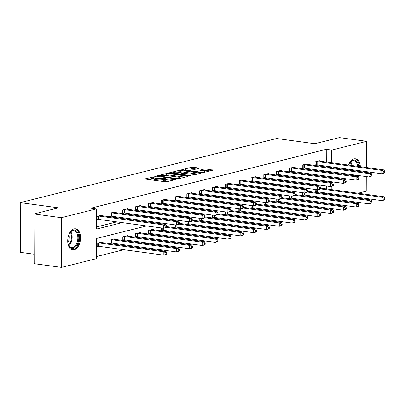 <?xml version="1.0" encoding="UTF-8"?>
<svg xmlns="http://www.w3.org/2000/svg" width="405" height="405" viewBox="0 0 405 405"><rect width="100%" height="100%" fill="white"/><g stroke="black" fill="none" stroke-linecap="round" stroke-linejoin="round"><path stroke-width="0.61" d="M155.343 176.595L145.456 178.777L145.182 178.929L145.719 179.126L165.022 181.759L166.9 181.703L175.476 179.557L172.864 179.633A4.293 0.8 -0.2 0 1 166.85 179.81L165.24 179.587A4.293 0.8 -0.2 0 1 163.529 178.959A4.293 0.8 -0.2 0 1 164.395 178.473L165.503 178.2L165.316 177.957L162.891 178.271A4.293 0.8 -0.2 0 1 156.877 178.448L155.267 178.23A4.293 0.8 -0.2 0 1 153.556 177.598A4.293 0.8 -0.2 0 1 154.421 177.117L155.53 176.838L155.343 176.595M353.955 179.866A10.667 6.308 -82.2 0 1 352.558 179.931A10.667 6.308 -82.2 0 1 351.236 179.496M348.103 174.914A10.667 6.308 -82.2 0 1 347.9 174.084M347.617 169.892A10.667 6.308 -82.2 0 1 347.682 169.098M348.578 165.068A10.667 6.308 -82.2 0 1 353.965 158.887A10.667 6.308 -82.2 0 1 355.438 158.8A10.667 6.308 -82.2 0 1 360.374 166.678M74.171 249.839A10.667 6.308 -82.2 0 1 72.692 249.925A10.667 6.308 -82.2 0 1 67.757 239.735A10.667 6.308 -82.2 0 1 74.095 228.881A10.667 6.308 -82.2 0 1 75.573 228.79A10.667 6.308 -82.2 0 1 80.504 238.98A10.667 6.308 -82.2 0 1 74.171 249.839M198.895 168.333L199.164 168.186L198.627 167.989L193.21 167.25L191.332 167.305L181.541 169.837L201.376 172.667L203.259 172.611L213.05 170.08L205.973 168.986L204.095 169.042L199.751 170.216L203.528 170.854A3.589 0.668 -0.2 0 1 204.96 171.381A3.589 0.668 -0.2 0 1 202.976 171.983A3.589 0.668 -0.2 0 1 199.209 171.933L186.502 170.201A3.589 0.668 -0.2 0 1 185.07 169.675A3.589 0.668 -0.2 0 1 187.059 169.072A3.589 0.668 -0.2 0 1 190.821 169.123L194.82 169.356L198.895 168.333M146.605 225.939L96.344 238.51L96.415 258.663L61.474 267.401L34.162 263.675L33.99 213.967L58.487 207.836L20.25 202.627L276.605 138.51L314.842 143.724L339.344 137.599L366.657 141.325L366.748 167.543M33.99 213.967L61.302 217.688L96.243 208.95L96.314 229.103L122.244 222.618M326.298 162.03L326.253 149.318L90.781 208.205L96.243 208.95M326.253 149.318L331.715 150.063L366.657 141.325M168.115 173.527L166.232 173.583L156.71 175.962L156.441 176.114L156.978 176.312L176.281 178.944L178.16 178.888L187.682 176.504L187.95 176.352L187.419 176.16L168.115 173.527L168.121 174.869L164.587 175.34M169.26 172.824L178.782 170.444L180.665 170.389L200.5 173.219L196.157 174.388L194.278 174.444L184.569 173.431L181.597 174.256L190.279 175.567L189.15 175.846L169.528 173.173L168.991 172.975L169.26 172.824L169.26 173.122M20.25 202.627L20.422 252.335L34.126 254.203M96.309 226.997L116.782 221.874M127.524 219.186L129.61 218.665M140.353 215.981L142.433 215.46M153.176 212.772L155.262 212.25M166.004 209.562L168.085 209.046M178.828 206.358L180.913 205.836M191.656 203.148L193.737 202.627M204.479 199.943L206.565 199.422M217.308 196.734L219.388 196.212M230.131 193.524L232.217 193.008M242.959 190.32L245.04 189.798M255.783 187.11L257.869 186.589M268.611 183.905L270.692 183.384M281.434 180.696L283.52 180.174M294.263 177.486L296.344 176.965M307.086 174.282L309.172 173.76M319.915 171.072L321.995 170.551M326.314 166.987L326.308 166.182M101.999 215.708L101.994 215.151L97.063 216.386L97.073 219.743L98.405 219.409M114.823 212.498L114.823 211.942L109.892 213.177L109.902 216.533L111.233 216.204M127.651 209.294L127.646 208.737L122.715 209.967L122.725 213.329L124.057 212.995M140.474 206.084L140.474 205.527L135.543 206.763L135.553 210.119L136.885 209.785M153.303 202.875L153.303 202.318L148.367 203.553L148.377 206.915L149.708 206.58M166.126 199.67L166.126 199.113L161.195 200.348L161.205 203.705L162.537 203.371M178.954 196.46L178.954 195.904L174.018 197.139L174.028 200.495L175.36 200.166M191.778 193.251L191.778 192.699L186.847 193.929L186.857 197.291L188.188 196.957M204.606 190.046L204.606 189.489L199.67 190.725L199.68 194.081L201.012 193.747M217.429 186.837L217.429 186.28L212.498 187.515L212.509 190.876L213.84 190.542M230.258 183.632L230.258 183.075L225.322 184.305L225.332 187.667L226.663 187.333M243.081 180.422L243.081 179.866L238.15 181.101L238.16 184.457L239.492 184.128M255.909 177.213L255.909 176.661L250.973 177.891L250.989 181.253L252.315 180.919M268.738 174.008L268.733 173.451L263.802 174.687L263.812 178.043L265.143 177.709M281.561 170.799L281.561 170.242L276.625 171.477L276.64 174.833L277.967 174.504M294.389 167.594L294.384 167.037L289.453 168.267L289.464 171.629L290.795 171.295M307.213 164.384L307.213 163.828L302.277 165.063L302.292 168.419L303.618 168.085M320.041 161.175L320.036 160.618L315.105 161.853L315.115 165.215L316.447 164.881M96.41 256.552L123.834 249.693M134.581 247.01L136.662 246.488M147.405 243.8L149.485 243.278M160.233 240.59L162.314 240.074M173.056 237.386L175.137 236.864M185.885 234.176L187.966 233.655M198.708 230.971L200.789 230.45M211.537 227.762L213.617 227.24M224.36 224.552L226.446 224.031M237.188 221.348L239.269 220.826M250.012 218.138L252.097 217.617M262.84 214.928L264.921 214.412M275.663 211.724L277.749 211.202M288.492 208.514L290.572 207.993M301.315 205.31L303.401 204.788M314.143 202.1L316.224 201.579M326.425 198.82L326.42 198.015M326.405 193.858L326.405 193.053M326.389 188.902L326.379 186.016M326.364 181.865L326.364 181.06M102.09 242.58L102.09 242.023L97.159 243.253L97.17 246.615L98.501 246.28M114.919 239.37L114.919 238.813L109.983 240.049L109.993 243.405L111.324 243.076M127.742 236.161L127.742 235.609L122.811 236.839L122.821 240.2L124.153 239.866M140.57 232.956L140.57 232.399L135.635 233.634L135.645 236.991L136.976 236.657M153.394 229.746L153.394 229.19L148.463 230.425L148.473 233.786L149.804 233.452M161.291 227.944L161.296 230.577L162.628 230.243M174.115 224.734L174.125 227.367L175.456 227.038M186.943 221.53L186.948 224.162L188.279 223.828M199.766 218.32L199.776 220.953L201.108 220.619M212.595 215.111L212.6 217.743L213.931 217.414M225.418 211.906L225.428 214.539L226.76 214.204M238.246 208.696L238.256 211.329L239.583 210.995M251.07 205.487L251.08 208.124L252.411 207.79M263.898 202.282L263.908 204.915L265.234 204.581M276.721 199.073L276.731 201.705L278.063 201.376M289.55 195.868L289.56 198.501L290.886 198.166M302.373 192.659L302.383 195.291L303.715 194.957M315.201 189.449L315.212 192.081L316.538 191.752M61.474 267.401L61.302 217.688M366.763 171.7L366.763 172.505M366.778 176.656L366.829 191.033L358.081 193.22M347.338 195.909L345.257 196.43M334.515 199.118L332.429 199.64M360.161 170.799A10.667 6.308 -82.2 0 1 360.01 171.583M358.612 175.542A10.667 6.308 -82.2 0 1 358.192 176.291L356.137 176.808L291.458 167.989A1.367 0.253 -0.2 0 0 290.992 167.948L290.785 167.938M326.167 181.035L324.081 181.556M313.338 184.24L311.258 184.761M300.515 187.449L298.429 187.971M287.687 190.654L285.606 191.175M274.863 193.863L272.778 194.385M262.035 197.073L259.954 197.594M249.212 200.278L247.126 200.799M236.383 203.487L234.303 204.009M223.56 206.697L221.474 207.213M210.732 209.901L208.651 210.423M197.908 213.111L195.823 213.632M185.08 216.316L182.999 216.837M172.257 219.525L170.171 220.047M159.428 222.735L157.348 223.256M331.887 199.564L331.882 198.759M331.872 194.602L331.867 193.798M331.852 189.646L331.842 186.244M331.827 182.609L331.827 181.804M331.776 167.731L331.771 166.926M331.761 162.775L331.715 150.063M132.987 219.93L135.073 219.414M145.815 216.726L147.896 216.204M158.638 213.516L160.724 212.995M171.467 210.311L173.548 209.79M184.29 207.102L186.376 206.58M197.119 203.892L199.199 203.371M209.942 200.688L212.028 200.166M222.77 197.478L224.851 196.957M235.594 194.273L237.679 193.752M248.422 191.064L250.503 190.542M261.245 187.854L263.331 187.333M274.074 184.65L276.154 184.128M286.897 181.44L288.983 180.919M299.725 178.23L301.806 177.714M312.549 175.026L314.634 174.504M325.377 171.816L327.458 171.295M153.556 177.598L153.561 178.944A4.293 0.8 -0.2 0 0 155.272 179.572L155.267 178.23M163.534 179.456L162.896 179.612A4.293 0.8 -0.2 0 1 156.882 179.795L155.272 179.572M163.529 178.959L163.534 180.301A4.293 0.8 -0.2 0 0 165.245 180.934L165.24 179.587M168.551 181.288A4.293 0.8 -0.2 0 1 166.855 181.151L165.245 180.934M153.561 178.094L148.129 179.456M185.014 177.172L168.121 174.869M159.099 175.947L176.231 178.499L178.716 178.17A4.293 0.8 -0.2 0 0 179.577 177.684A4.293 0.8 -0.2 0 0 177.866 177.056L166.283 175.476A4.293 0.8 -0.2 0 0 160.269 175.654L159.099 175.947M171.933 173.502L172.576 173.34M177.258 172.171L178.787 171.786L178.782 170.444M197.564 174.034L180.665 171.73L178.787 171.786M178.327 172.267A3.589 0.668 -0.2 0 0 174.56 172.216A3.589 0.668 -0.2 0 0 172.576 172.819A3.589 0.668 -0.2 0 0 174.008 173.345L180.362 173.902L183.338 173.077L178.327 172.267M210.114 170.895L205.978 170.333L202.692 170.738M196.228 169.001L193.215 168.591L189.823 169.027M185.075 170.216L184.483 170.363M166.708 253.975L166.703 252.634L165.883 252.841L165.888 254.183L166.708 253.975L165.908 254.639L163.853 255.15L163.843 251.794L165.898 251.277L101.22 242.458A1.367 0.253 179.8 0 1 100.87 242.387L100.759 242.357M97.17 246.22L98.709 246.291A1.367 0.253 179.8 0 1 99.174 246.331L163.853 255.15L165.888 254.183M98.486 242.924L98.698 242.934A1.367 0.253 179.8 0 1 99.164 242.975L163.843 251.794L165.883 252.841M165.898 251.277L166.703 252.634M166.617 227.104L166.612 225.762L165.787 225.97L165.792 227.311L166.617 227.104L165.817 227.767L163.762 228.278L163.747 224.922L99.068 216.103A1.367 0.253 -0.2 0 0 98.602 216.062L98.395 216.052M165.787 225.97L163.747 224.922L165.802 224.405L101.123 215.587A1.367 0.253 -0.2 0 1 100.779 215.516L100.668 215.485M165.792 227.311L163.762 228.278L99.083 219.459A1.367 0.253 -0.2 0 0 98.612 219.419L97.073 219.348M166.612 225.762L165.802 224.405M68.45 235.867A9.229 5.457 -82.2 0 1 70.141 232.48A9.229 5.457 -82.2 0 1 78.049 233.503A9.229 5.457 -82.2 0 1 76.059 246.402A9.229 5.457 -82.2 0 1 68.465 244.974A9.229 5.457 -82.2 0 1 68.445 244.919A9.229 5.457 -82.2 0 1 67.721 241.203M68.349 244.66A8.545 5.052 97.8 0 0 71.558 247.632A8.545 5.052 97.8 0 0 76.854 243.147A8.545 5.052 97.8 0 0 77.147 233.852A8.545 5.052 97.8 0 0 73.867 230.698A8.545 5.052 97.8 0 0 69.979 232.703M68.946 234.561A6.728 3.979 -82.2 0 1 67.853 242.59M71.979 249.758A10.596 6.267 97.8 0 0 78.438 244.063A10.596 6.267 97.8 0 0 78.757 232.652A10.596 6.267 97.8 0 0 74.839 228.764M348.32 174.945A9.229 5.457 -82.2 0 1 348.31 174.925A9.229 5.457 -82.2 0 1 348.042 174.104M348.604 165.073A9.229 5.457 -82.2 0 1 350.006 162.486A9.229 5.457 -82.2 0 1 353.094 160.177A9.229 5.457 -82.2 0 1 358.602 166.435M357.615 166.298A8.545 5.052 97.8 0 0 353.732 160.704A8.545 5.052 97.8 0 0 352.552 160.775A8.545 5.052 97.8 0 0 349.849 162.709M348.219 174.666A8.545 5.052 97.8 0 0 348.346 174.95M357.271 176.165A10.596 6.267 97.8 0 0 357.691 175.421M359.093 171.457A10.596 6.267 97.8 0 0 359.245 170.672M359.458 166.551A10.596 6.267 97.8 0 0 354.709 158.77M351.844 179.764A10.596 6.267 97.8 0 0 352.882 179.719M358.445 170.566A9.229 5.457 -82.2 0 1 358.283 171.345M356.724 175.289A9.229 5.457 -82.2 0 1 356.228 176.023M355.114 175.871A8.545 5.052 97.8 0 0 355.671 175.142M357.332 171.219A8.545 5.052 97.8 0 0 357.493 170.434M348.816 164.572A6.728 3.979 -82.2 0 1 348.953 165.119M348.968 169.275A6.728 3.979 -82.2 0 1 348.791 170.054M179.536 250.771L179.531 249.424L178.706 249.632L178.711 250.973L179.536 250.771L178.737 251.429L176.681 251.945L176.666 248.584L178.721 248.073L114.048 239.254A1.367 0.253 179.8 0 1 113.699 239.183L113.587 239.147M109.993 243.01L111.537 243.086A1.367 0.253 179.8 0 1 112.003 243.127L176.681 251.945L178.711 250.973M111.314 239.714L111.522 239.725A1.367 0.253 179.8 0 1 111.993 239.765L176.666 248.584L178.706 249.632M178.721 248.073L179.531 249.424M192.36 247.561L192.355 246.22L191.535 246.422L191.54 247.769L192.36 247.561L191.56 248.219L189.505 248.736L189.494 245.374L191.55 244.863L126.871 236.044A1.367 0.253 179.8 0 1 126.522 235.973L126.411 235.938M122.821 239.806L124.36 239.876A1.367 0.253 179.8 0 1 124.826 239.917L189.505 248.736L191.54 247.769M124.138 236.51L124.35 236.515A1.367 0.253 179.8 0 1 124.816 236.555L189.494 245.374L191.535 246.422M191.55 244.863L192.355 246.22M179.44 223.899L179.435 222.553L178.615 222.76L178.62 224.102L179.44 223.899L178.64 224.557L176.585 225.074L176.575 221.712L111.896 212.893A1.367 0.253 -0.2 0 0 111.431 212.853L111.218 212.843M178.615 222.76L176.575 221.712L178.63 221.201L113.952 212.382A1.367 0.253 -0.2 0 1 113.602 212.311L113.491 212.276M178.62 224.102L176.585 225.074L111.907 216.255A1.367 0.253 -0.2 0 0 111.441 216.214L109.902 216.138M179.435 222.553L178.63 221.201M192.269 220.69L192.264 219.348L191.438 219.55L191.444 220.897L192.269 220.69L191.469 221.353L189.413 221.864L189.398 218.508L124.72 209.689A1.367 0.253 -0.2 0 0 124.254 209.648L124.046 209.638M191.438 219.55L189.398 218.508L191.454 217.991L126.78 209.172A1.367 0.253 -0.2 0 1 126.431 209.101L126.32 209.066M191.444 220.897L189.413 221.864L124.735 213.045A1.367 0.253 -0.2 0 0 124.269 213.005L122.725 212.934M192.264 219.348L191.454 217.991M205.188 244.352L205.183 243.01L204.358 243.218L204.363 244.559L205.188 244.352L204.388 245.015L202.333 245.526L202.318 242.17L204.373 241.653L139.7 232.834A1.367 0.253 179.8 0 1 139.35 232.764L139.239 232.733M135.645 236.596L137.189 236.667A1.367 0.253 179.8 0 1 137.654 236.707L202.333 245.526L204.363 244.559M136.966 233.3L137.173 233.31A1.367 0.253 179.8 0 1 137.644 233.351L202.318 242.17L204.358 243.218M204.373 241.653L205.183 243.01M218.011 241.147L218.006 239.8L217.186 240.008L217.191 241.35L218.011 241.147L217.212 241.805L215.156 242.322L215.146 238.96L217.202 238.449L152.523 229.63A1.367 0.253 179.8 0 1 152.174 229.559L152.062 229.524M148.473 233.391L150.012 233.462A1.367 0.253 179.8 0 1 150.478 233.503L215.156 242.322L217.191 241.35M149.789 230.091L150.002 230.101A1.367 0.253 179.8 0 1 150.468 230.141L215.146 238.96L217.186 240.008M217.202 238.449L218.006 239.8M230.84 237.938L230.835 236.596L230.015 236.798L230.015 238.145L230.84 237.938L230.04 238.601L227.985 239.112L227.969 235.756L230.025 235.239L166.612 226.592M161.296 230.182L162.84 230.253A1.367 0.253 179.8 0 1 163.306 230.293L227.985 239.112L230.015 238.145M166.323 227.347L227.969 235.756L230.015 236.798M230.025 235.239L230.835 236.596M205.092 217.485L205.087 216.138L204.267 216.346L204.272 217.688L205.092 217.485L204.292 218.143L202.237 218.654L202.227 215.298L137.548 206.479A1.367 0.253 -0.2 0 0 137.082 206.439L136.87 206.428M204.267 216.346L202.227 215.298L204.282 214.782L139.603 205.963A1.367 0.253 -0.2 0 1 139.254 205.897L139.143 205.861M204.272 217.688L202.237 218.654L137.558 209.836A1.367 0.253 -0.2 0 0 137.093 209.795L135.553 209.724M205.087 216.138L204.282 214.782M217.92 214.275L217.915 212.934L217.09 213.136L217.095 214.483L217.92 214.275L217.12 214.933L215.065 215.45L215.05 212.088L150.376 203.269A1.367 0.253 -0.2 0 0 149.906 203.229L149.698 203.219M217.09 213.136L215.05 212.088L217.105 211.577L152.432 202.758A1.367 0.253 -0.2 0 1 152.083 202.687L151.971 202.652M217.095 214.483L215.065 215.45L150.387 206.631A1.367 0.253 -0.2 0 0 149.921 206.59L148.377 206.52M217.915 212.934L217.105 211.577M230.744 211.066L230.739 209.724L229.918 209.932L229.924 211.273L230.744 211.066L229.944 211.729L227.888 212.24L227.878 208.884L163.2 200.065A1.367 0.253 -0.2 0 0 162.734 200.024L162.521 200.014M229.918 209.932L227.878 208.884L229.934 208.367L165.255 199.549A1.367 0.253 -0.2 0 1 164.906 199.478L164.794 199.447M229.924 211.273L227.888 212.24L163.21 203.421A1.367 0.253 -0.2 0 0 162.744 203.381L161.205 203.31M230.739 209.724L229.934 208.367M243.572 207.861L243.567 206.515L242.742 206.722L242.747 208.064L243.572 207.861L242.772 208.519L240.717 209.036L240.702 205.674L176.028 196.855A1.367 0.253 -0.2 0 0 175.557 196.815L175.35 196.805M242.742 206.722L240.702 205.674L242.757 205.163L178.084 196.344A1.367 0.253 -0.2 0 1 177.734 196.273L177.623 196.238M242.747 208.064L240.717 209.036L176.038 200.217A1.367 0.253 -0.2 0 0 175.573 200.176L174.028 200.1M243.567 206.515L242.757 205.163M256.395 204.652L256.39 203.31L255.57 203.512L255.575 204.859L256.395 204.652L255.595 205.31L253.54 205.826L253.53 202.47L188.852 193.651A1.367 0.253 -0.2 0 0 188.386 193.605L188.178 193.6M255.57 203.512L253.53 202.47L255.585 201.953L190.907 193.134A1.367 0.253 -0.2 0 1 190.558 193.064L190.446 193.028M255.575 204.859L253.54 205.826L188.862 197.007A1.367 0.253 -0.2 0 0 188.396 196.967L186.857 196.896M256.39 203.31L255.585 201.953M269.224 201.447L269.219 200.1L268.399 200.308L268.399 201.649L269.224 201.447L268.424 202.105L266.368 202.616L266.353 199.26L201.68 190.441A1.367 0.253 -0.2 0 0 201.209 190.401L201.001 190.39M268.399 200.308L266.353 199.26L268.409 198.744L203.735 189.925A1.367 0.253 -0.2 0 1 203.386 189.854L203.275 189.823M268.399 201.649L266.368 202.616L201.69 193.798A1.367 0.253 -0.2 0 0 201.224 193.757L199.68 193.686M269.219 200.1L268.409 198.744M282.047 198.237L282.042 196.896L281.222 197.098L281.227 198.445L282.047 198.237L281.247 198.895L279.192 199.412L279.182 196.05L214.503 187.231A1.367 0.253 -0.2 0 0 214.037 187.191L213.83 187.181M281.222 197.098L279.182 196.05L281.237 195.539L216.559 186.72A1.367 0.253 -0.2 0 1 216.209 186.649L216.098 186.614M281.227 198.445L279.192 199.412L214.513 190.593A1.367 0.253 -0.2 0 0 214.048 190.552L212.509 190.482M282.042 196.896L281.237 195.539M294.875 195.028L294.87 193.686L294.05 193.894L294.05 195.235L294.875 195.028L294.076 195.691L292.02 196.202L292.005 192.846L227.332 184.027A1.367 0.253 -0.2 0 0 226.861 183.986L226.653 183.976M294.05 193.894L292.005 192.846L294.065 192.329L229.387 183.511A1.367 0.253 -0.2 0 1 229.038 183.44L228.926 183.404M294.05 195.235L292.02 196.202L227.342 187.383A1.367 0.253 -0.2 0 0 226.876 187.343L225.332 187.272M294.87 193.686L294.065 192.329M307.699 191.823L307.694 190.477L306.874 190.684L306.879 192.026L307.699 191.823L306.899 192.481L304.843 192.998L304.833 189.636L240.155 180.817A1.367 0.253 -0.2 0 0 239.689 180.777L239.482 180.767M306.874 190.684L304.833 189.636L306.889 189.125L242.21 180.306A1.367 0.253 -0.2 0 1 241.861 180.235L241.75 180.2M306.879 192.026L304.843 192.998L240.165 184.179A1.367 0.253 -0.2 0 0 239.699 184.133L238.16 184.062M307.694 190.477L306.889 189.125M320.527 188.614L320.522 187.272L319.702 187.474L319.707 188.821L320.527 188.614L319.727 189.272L317.672 189.788L317.662 186.427L252.983 177.608A1.367 0.253 -0.2 0 0 252.512 177.567L252.305 177.557M319.702 187.474L317.662 186.427L319.717 185.915L255.039 177.096A1.367 0.253 -0.2 0 1 254.689 177.025L254.578 176.99M319.707 188.821L317.672 189.788L252.993 180.969A1.367 0.253 -0.2 0 0 252.528 180.929L250.984 180.858M320.522 187.272L319.717 185.915M333.35 185.404L333.345 184.062L332.525 184.27L332.53 185.611L333.35 185.404L332.551 186.067L330.495 186.578L330.485 183.222L265.807 174.403A1.367 0.253 -0.2 0 0 265.341 174.363L265.133 174.352M332.525 184.27L330.485 183.222L332.54 182.706L267.862 173.887A1.367 0.253 -0.2 0 1 267.513 173.816L267.401 173.785M332.53 185.611L330.495 186.578L265.817 177.76A1.367 0.253 -0.2 0 0 265.351 177.719L263.812 177.648M333.345 184.062L332.54 182.706M346.179 182.199L346.174 180.853L345.354 181.06L345.359 182.402L346.179 182.199L345.379 182.857L343.324 183.374L343.313 180.012L278.635 171.194A1.367 0.253 -0.2 0 0 278.164 171.153L277.957 171.143M345.354 181.06L343.313 180.012L345.369 179.501L280.69 170.682A1.367 0.253 -0.2 0 1 280.341 170.611L280.23 170.576M345.359 182.402L343.324 183.374L278.645 174.555A1.367 0.253 -0.2 0 0 278.179 174.514L276.635 174.439M346.174 180.853L345.369 179.501M293.053 167.366L293.164 167.402A1.367 0.253 -0.2 0 0 293.514 167.473L358.192 176.291L359.002 177.648L358.177 177.851L358.182 179.197L359.002 178.99L359.002 177.648M359.002 178.99L358.202 179.653L356.147 180.164L291.468 171.345A1.367 0.253 -0.2 0 0 291.003 171.305L289.464 171.234M358.182 179.197L356.147 180.164L356.137 176.808L358.177 177.851M371.83 175.785L371.825 174.439L371.005 174.646L371.01 175.988L371.83 175.785L371.031 176.443L368.975 176.955L368.965 173.598L304.287 164.779A1.367 0.253 -0.2 0 0 303.816 164.739L303.608 164.729M371.005 174.646L368.965 173.598L371.02 173.082L306.342 164.263A1.367 0.253 -0.2 0 1 305.993 164.197L305.881 164.162M371.01 175.988L368.975 176.955L304.297 168.136A1.367 0.253 -0.2 0 0 303.831 168.095L302.287 168.024M371.825 174.439L371.02 173.082M243.663 234.733L243.658 233.386L242.838 233.594L242.843 234.935L243.663 234.733L242.863 235.391L240.808 235.907L240.798 232.546L242.853 232.03L179.44 223.388M174.125 226.972L175.664 227.043A1.367 0.253 179.8 0 1 176.129 227.083L240.808 235.907L242.843 234.935M179.147 224.142L240.798 232.546L242.838 233.594M242.853 232.03L243.658 233.386M256.492 231.523L256.486 230.182L255.666 230.384L255.666 231.731L256.492 231.523L255.692 232.181L253.636 232.698L253.621 229.336L255.677 228.825L192.264 220.178M186.948 223.768L188.492 223.838A1.367 0.253 179.8 0 1 188.958 223.879L253.636 232.698L255.666 231.731M191.975 220.933L253.621 229.336L255.666 230.384M255.677 228.825L256.486 230.182M269.315 228.314L269.31 226.972L268.49 227.18L268.495 228.521L269.315 228.314L268.515 228.977L266.46 229.488L266.45 226.132L268.505 225.615L205.092 216.969M199.776 220.558L201.315 220.629A1.367 0.253 179.8 0 1 201.781 220.669L266.46 229.488L268.495 228.521M204.798 217.723L266.45 226.132L268.49 227.18M268.505 225.615L269.31 226.972M282.143 225.109L282.138 223.762L281.318 223.97L281.318 225.312L282.143 225.109L281.343 225.767L279.288 226.284L279.278 222.922L281.333 222.411L217.915 213.764M212.6 217.348L214.144 217.424A1.367 0.253 179.8 0 1 214.609 217.465L279.288 226.284L281.318 225.312M217.627 214.518L279.278 222.922L281.318 223.97M281.333 222.411L282.138 223.762M294.967 221.899L294.962 220.558L294.141 220.76L294.146 222.107L294.967 221.899L294.167 222.563L292.111 223.074L292.101 219.718L294.157 219.201L230.744 210.554M225.428 214.144L226.967 214.215A1.367 0.253 179.8 0 1 227.433 214.255L292.111 223.074L294.146 222.107M230.45 211.309L292.101 219.718L294.141 220.76M294.157 219.201L294.962 220.558M307.795 218.695L307.79 217.348L306.97 217.556L306.975 218.897L307.795 218.695L306.995 219.353L304.94 219.864L304.93 216.508L306.985 215.992L243.567 207.345M238.251 210.934L239.795 211.005A1.367 0.253 179.8 0 1 240.261 211.045L304.94 219.864L306.975 218.897M243.278 208.104L304.93 216.508L306.97 217.556M306.985 215.992L307.79 217.348M320.618 215.485L320.618 214.144L319.793 214.346L319.798 215.693L320.618 215.485L319.818 216.143L317.763 216.66L317.753 213.298L319.808 212.787L256.395 204.14M251.08 207.73L252.619 207.8A1.367 0.253 179.8 0 1 253.084 207.841L317.763 216.66L319.798 215.693M256.102 204.895L317.753 213.298L319.793 214.346M319.808 212.787L320.618 214.144M333.447 212.276L333.442 210.934L332.621 211.142L332.626 212.483L333.447 212.276L332.647 212.939L330.591 213.45L330.581 210.094L332.637 209.577L269.219 200.931M263.903 204.52L265.447 204.591A1.367 0.253 179.8 0 1 265.913 204.631L330.591 213.45L332.626 212.483M268.93 201.685L330.581 210.094L332.621 211.142M332.637 209.577L333.442 210.934M346.27 209.071L346.27 207.724L345.445 207.932L345.45 209.274L346.27 209.071L345.47 209.729L343.415 210.246L343.405 206.884L345.46 206.373L282.047 197.726M276.731 201.31L278.27 201.386A1.367 0.253 179.8 0 1 278.736 201.427L343.415 210.246L345.45 209.274M281.753 198.48L343.405 206.884L345.445 207.932M345.46 206.373L346.27 207.724M359.098 205.861L359.093 204.52L358.273 204.722L358.278 206.069L359.098 205.861L358.298 206.52L356.243 207.036L356.233 203.674L358.288 203.163L294.875 194.516M289.555 198.106L291.099 198.177A1.367 0.253 179.8 0 1 291.565 198.217L356.243 207.036L358.278 206.069M294.582 195.271L356.233 203.674L358.273 204.722M358.288 203.163L359.093 204.52M371.922 202.652L371.922 201.31L371.096 201.518L371.101 202.859L371.922 202.652L371.122 203.315L369.066 203.826L369.056 200.47L371.112 199.954L307.699 191.307M302.383 194.896L303.922 194.967A1.367 0.253 179.8 0 1 304.393 195.007L369.066 203.826L371.101 202.859M307.405 192.061L369.056 200.47L371.096 201.518M371.112 199.954L371.922 201.31M384.75 199.447L384.745 198.101L383.925 198.308L383.93 199.65L384.75 199.447L383.95 200.105L381.895 200.622L381.885 197.26L383.94 196.749L320.527 188.102M315.206 191.692L316.75 191.762A1.367 0.253 179.8 0 1 317.216 191.803L381.895 200.622L383.93 199.65M320.233 188.857L381.885 197.26L383.925 198.308M383.94 196.749L384.745 198.101M384.654 172.576L384.654 171.234L383.829 171.436L383.834 172.783L384.654 172.576L383.854 173.234L381.799 173.75L381.788 170.389L317.11 161.57A1.367 0.253 -0.2 0 0 316.644 161.529L316.437 161.519M383.829 171.436L381.788 170.389L383.844 169.877L319.165 161.058A1.367 0.253 -0.2 0 1 318.816 160.987L318.705 160.952M383.834 172.783L381.799 173.75L317.125 164.931A1.367 0.253 -0.2 0 0 316.654 164.891L315.115 164.82M384.654 171.234L383.844 169.877M154.032 177.233L154.027 176.636M173.978 179.931L173.973 179.354M164.005 178.595L164 177.992M156.882 179.795L156.877 178.448M162.896 179.612L162.891 178.271M166.855 181.151L166.85 179.81M172.869 180.21L172.864 179.633M145.456 179.076L145.456 178.777M187.419 176.57L187.419 176.16M156.715 176.261L156.71 175.962M166.237 174.925L166.232 173.583M159.286 176.626L159.286 176.19M176.231 178.934L176.231 178.499M177.547 178.975L177.547 178.458M178.716 178.747L178.716 178.17M180.665 171.73L180.665 170.389M199.969 173.431L199.964 173.021M182.134 174.889L182.128 174.454M190.284 175.846L190.279 175.567M174.008 173.785L174.008 173.345M178.483 174.393L178.483 173.958M180.367 174.651L180.362 173.902M183.07 173.806L183.065 173.224M186.502 170.637L186.502 170.201M199.214 172.368L199.209 171.933M200.019 170.363L200.019 170.065M204.1 170.389L204.095 169.042M205.978 170.333L205.973 168.986M212.519 170.292L212.514 169.882M181.81 169.984L181.81 169.685M191.337 168.647L191.332 167.305M193.215 168.591L193.21 167.25M198.627 168.399L198.627 167.989M98.709 246.291L98.698 242.934M99.174 246.331L99.164 242.975M99.068 216.103L99.083 219.459M98.602 216.062L98.612 219.419M70.814 231.812A8.545 5.052 -82.2 0 1 71.457 233.077A8.545 5.052 -82.2 0 1 68.916 245.744M68.587 245.172A8.267 4.885 97.8 0 0 70.769 233.179A8.267 4.885 97.8 0 0 70.343 232.278M350.684 161.818A8.545 5.052 -82.2 0 1 351.925 165.523M351.803 169.66A8.545 5.052 -82.2 0 1 351.641 170.444M349.976 174.368A8.545 5.052 -82.2 0 1 349.424 175.097M348.634 174.99A8.267 4.885 97.8 0 0 349.221 174.261M350.933 170.343A8.267 4.885 97.8 0 0 351.1 169.563M351.201 165.427A8.267 4.885 97.8 0 0 350.214 162.284M111.537 243.086L111.522 239.725M112.003 243.127L111.993 239.765M124.36 239.876L124.35 236.515M124.826 239.917L124.816 236.555M111.896 212.893L111.907 216.255M111.431 212.853L111.441 216.214M124.72 209.689L124.735 213.045M124.254 209.648L124.269 213.005M137.189 236.667L137.173 233.31M137.654 236.707L137.644 233.351M150.012 233.462L150.002 230.101M150.478 233.503L150.468 230.141M162.84 230.253L162.83 228.152M163.306 230.293L163.296 228.218M137.548 206.479L137.558 209.836M137.082 206.439L137.093 209.795M150.376 203.269L150.387 206.631M149.906 203.229L149.921 206.59M163.2 200.065L163.21 203.421M162.734 200.024L162.744 203.381M176.028 196.855L176.038 200.217M175.557 196.815L175.573 200.176M188.852 193.651L188.862 197.007M188.386 193.605L188.396 196.967M201.68 190.441L201.69 193.798M201.209 190.401L201.224 193.757M214.503 187.231L214.513 190.593M214.037 187.191L214.048 190.552M227.332 184.027L227.342 187.383M226.861 183.986L226.876 187.343M240.155 180.817L240.165 184.179M239.689 180.777L239.699 184.133M252.983 177.608L252.993 180.969M252.512 177.567L252.528 180.929M265.807 174.403L265.817 177.76M265.341 174.363L265.351 177.719M278.635 171.194L278.645 174.555M278.164 171.153L278.179 174.514M291.458 167.989L291.468 171.345M290.992 167.948L291.003 171.305M304.287 164.779L304.297 168.136M303.816 164.739L303.831 168.095M175.664 227.043L175.659 224.947M176.129 227.083L176.124 225.008M188.492 223.838L188.482 221.737M188.958 223.879L188.948 221.803M201.315 220.629L201.31 218.528M201.781 220.669L201.776 218.594M214.144 217.424L214.134 215.323M214.609 217.465L214.599 215.384M226.967 214.215L226.962 212.114M227.433 214.255L227.428 212.179M239.795 211.005L239.785 208.909M240.261 211.045L240.256 208.97M252.619 207.8L252.614 205.7M253.084 207.841L253.079 205.765M265.447 204.591L265.437 202.49M265.913 204.631L265.908 202.556M278.27 201.386L278.265 199.285M278.736 201.427L278.731 199.346M291.099 198.177L291.089 196.076M291.565 198.217L291.559 196.141M303.922 194.967L303.917 192.871M304.393 195.007L304.383 192.932M316.75 191.762L316.74 189.661M317.216 191.803L317.211 189.722M317.11 161.57L317.125 164.931M316.644 161.529L316.654 164.891M158.912 176.575L158.912 176.048M179.582 178.529L179.577 177.684M181.597 174.818L181.597 174.256M172.581 173.588L172.576 172.819M183.338 173.74L183.338 173.077M185.075 170.444L185.07 169.675M204.96 172.186L204.96 171.381"/></g></svg>
